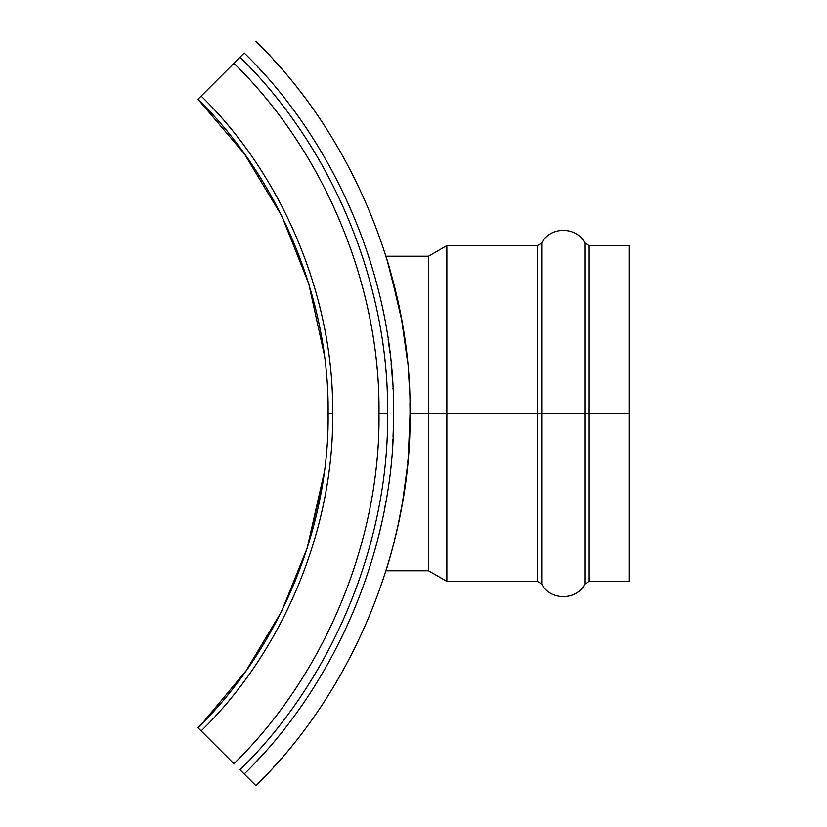 <?xml version="1.0" encoding="UTF-8"?>
<svg xmlns="http://www.w3.org/2000/svg" width="827" height="827" viewBox="0 0 827 827"><rect width="100%" height="100%" fill="white"/><g stroke="black" fill="none" stroke-linecap="round" stroke-linejoin="round"><path stroke-width="1.24" d="M408.352 455.698L410.037 413.5C411.743 278.813 352.333 135.38 255.894 41.35C352.333 135.38 411.743 278.813 410.037 413.5L409.934 402.894M409.665 393.569L408.952 379.583M407.029 357.305L402.966 327.492M399.958 310.962L386.943 259.296M280.88 68.145L279.96 67.08M279.66 66.739L274.905 61.394M276.528 63.193L274.037 60.423L276.528 63.193M273.706 60.061L279.681 66.76M274.554 61.002L275.071 61.57M279.588 66.667L278.585 65.519M278.141 65.023L277.655 64.465M244.234 773.989C337.664 682.906 395.213 543.97 393.559 413.5C395.213 283.03 337.664 144.094 244.234 53.011C337.664 144.094 395.213 283.03 393.559 413.5C395.213 543.97 337.664 682.906 244.234 773.989L255.894 785.65C352.333 691.62 411.743 548.187 410.037 413.5C411.743 548.187 352.333 691.62 255.894 785.65L240.006 769.772C332.34 679.742 389.217 542.44 387.584 413.5L378.983 413.5C380.585 540.238 324.68 675.204 233.927 763.683L197.963 727.719C279.392 648.327 329.549 527.223 328.112 413.5L332.65 413.5C334.108 298.619 283.434 176.275 201.168 96.066L197.963 99.281C279.392 178.673 329.549 299.777 328.112 413.5C329.549 299.777 279.392 178.673 197.963 99.281L244.234 53.011C337.664 144.094 395.213 283.03 393.559 413.5C395.213 543.97 337.664 682.906 244.234 773.989C337.664 682.906 395.213 543.97 393.559 413.5C395.213 283.03 337.664 144.094 244.234 53.011L201.168 96.066C283.434 176.275 334.108 298.619 332.65 413.5L328.112 413.5C329.549 527.223 279.392 648.327 197.963 727.719L201.168 730.934C283.434 650.725 334.108 528.381 332.65 413.5C334.108 528.381 283.434 650.725 201.168 730.934L233.927 763.683C324.68 675.204 380.585 540.238 378.983 413.5C380.585 286.762 324.68 151.796 233.927 63.317C324.68 151.796 380.585 286.762 378.983 413.5L387.584 413.5C389.217 284.56 332.34 147.258 240.006 57.228C332.34 147.258 389.217 284.56 387.584 413.5C389.217 542.44 332.34 679.742 240.006 769.772L244.234 773.989M385.889 501.627L384.937 506.889M378.58 536.175L377.681 539.731M261.745 755.589L262.386 754.886M393.28 396.784L393.249 395.606M392.97 388.959L392.939 388.432M391.109 363.56L391.75 370.537M391.76 370.713L392.422 379.5M386.922 567.767L388.959 560.975M392.143 549.583L387.181 566.919M387.243 566.733L387.408 566.195M387.491 565.895L389.6 558.773M389.62 558.67L391.44 552.209M391.481 552.022L392.339 548.839M393.952 542.626L395.74 535.338M395.885 534.749L397.198 529.073M399.048 520.524L399.896 516.348M402.005 505.142L402.625 501.544M402.635 501.462L407.142 468.64M407.752 462.593L408.042 459.285M280.704 759.062L278.875 761.15M279.464 760.478L281.035 758.679M276.683 763.621L277.407 762.814L276.683 763.621M277.593 762.597L278.079 762.06L277.593 762.597M280.25 759.579L281.066 758.648M393.352 399.079L393.528 408.393M410.037 413.851L408.414 454.902M407.287 467.276L402.821 500.366M402.47 502.465L398.169 524.669M398.138 524.814L393.797 543.246M386.064 570.547L386.933 567.746M629.037 245.619L589.175 245.619L584.865 243.055C576.739 226.185 549.862 226.185 541.737 243.055L537.426 245.619L446.859 245.619L428.5 256.215L385.992 256.215L388.059 262.996M388.101 263.131L389.569 268.134M389.631 268.351L401.705 320.214L407.329 360.127M408.652 375.282L409.107 382.126M410.037 413.5L428.5 413.5L428.5 256.215L428.5 570.785L428.5 413.5L410.037 413.5M428.5 413.5L428.5 256.215L428.5 413.5L446.859 413.5L446.859 245.619L446.859 581.381L446.859 413.5L428.5 413.5M446.859 413.5L446.859 245.619L446.859 413.5L537.426 413.5L537.426 245.619L537.426 581.381L537.426 413.5L446.859 413.5M541.737 413.5L541.737 243.055L541.737 583.945L541.737 413.5L537.426 413.5L537.426 581.381L537.426 245.619L537.426 413.5L541.737 413.5L541.737 583.945L541.737 243.055L541.737 413.5L584.865 413.5L584.865 243.055L584.865 583.945L584.865 413.5L541.737 413.5M589.175 413.5L589.175 245.619L589.175 581.381L589.175 413.5L584.865 413.5L584.865 583.945L584.865 243.055L584.865 413.5L589.175 413.5L589.175 581.381L589.175 245.619L589.175 413.5L629.037 413.5L629.037 245.619L629.037 581.381L629.037 413.5L589.175 413.5M629.037 413.5L629.037 245.619L629.037 413.5M281.015 758.7L279.66 760.261L281.015 758.7M277.541 762.659L276.745 763.559L277.541 762.659M275.587 764.851L274.946 765.564L275.587 764.851M275.649 764.789L276.414 763.931L275.649 764.789M277.624 762.566L278.503 761.584L277.624 762.566M280.922 758.814L274.864 765.657M274.75 765.781L274.192 766.402M273.644 767.001L279.371 760.582M255.254 762.628L258.324 759.331M273.902 60.278L274.657 61.105M278.503 65.426L279.547 66.615M281.49 68.837L280.725 67.969M393.507 406.129L393.383 400.165M389.93 352.809L388.111 339.173M261.032 70.626L261.549 71.194M262.531 72.28L262.996 72.797M262.324 72.042L261.632 71.287M261.363 70.988L260.608 70.161M257.817 67.111L257.249 66.501M260.071 69.571L259.513 68.961M258.375 67.721L257.228 66.48M392.763 441.928L392.918 439.065M393.042 436.387L393.249 431.312M393.394 426.391L393.559 413.986M258.644 758.979L259.409 758.152L258.644 758.979M260.515 756.943L259.699 757.842M324.091 353.822L308.74 283.702L281.883 216.147L244.399 153.894L197.963 99.281M202.481 723.139L246.095 670.728L281.573 611.484L307.448 547.433L322.975 480.921M326.158 371.892L326.717 378.342M324.091 473.178L307.013 548.818M393.466 403.948L393.559 412.146M393.549 417.325L393.363 427.642M393.332 428.737L393.114 434.847M381.557 523.47L380.833 526.706M326.758 378.756L326.169 371.964M385.992 570.785L428.5 570.785L446.859 581.381L537.426 581.381L541.737 583.945C549.862 600.816 576.739 600.816 584.865 583.945L589.175 581.381L629.037 581.381"/></g></svg>
